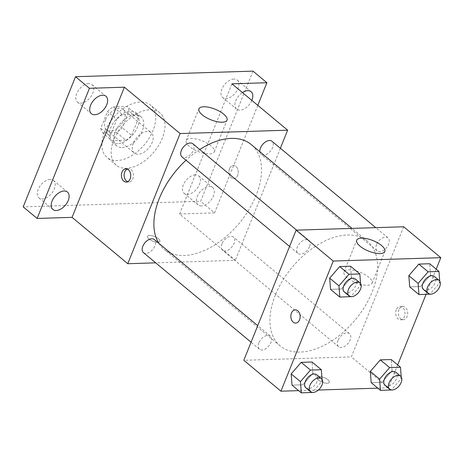 <?xml version="1.0" encoding="UTF-8"?>
<svg xmlns="http://www.w3.org/2000/svg" width="464" height="464" viewBox="0 0 464 464"><rect width="100%" height="100%" fill="white"/><g stroke="black" fill="none" stroke-linecap="round" stroke-linejoin="round"><path stroke-width="0.35" stroke-dasharray="2.32 1.74" d="M133.313 143.161A13.247 7.987 129.8 0 0 134.247 153.045A13.247 7.987 129.8 0 0 148.863 147.975A13.247 7.987 129.8 0 0 151.2 132.681A13.247 7.987 129.8 0 0 133.313 143.161M105.467 119.979A13.247 7.987 129.8 0 0 106.401 129.862A13.247 7.987 129.8 0 0 121.017 124.793A13.247 7.987 129.8 0 0 123.349 109.504A13.247 7.987 129.8 0 0 105.467 119.979M113.21 106.882L127.003 106.453A17.986 10.846 129.8 0 1 128.986 111L122.276 127.693A17.986 10.846 129.8 0 1 116.539 132.484L102.747 132.913A17.986 10.846 129.8 0 1 100.763 128.366L107.474 111.673A17.986 10.846 129.8 0 1 113.21 106.882L122.49 114.614L136.288 114.179L127.003 106.453M116.539 132.484L125.825 140.209L112.027 140.644L102.747 132.913M100.763 128.366L110.049 136.097L116.76 119.399L107.474 111.673M110.049 136.097A17.986 10.846 129.8 0 0 112.027 140.644M125.825 140.209A17.986 10.846 129.8 0 0 131.556 135.418L122.276 127.693M136.288 114.179A17.986 10.846 129.8 0 1 138.266 118.726L131.556 135.418M122.49 114.614A17.986 10.846 129.8 0 0 116.76 119.399M117.618 143.678A18.925 11.409 -50.2 0 1 112.05 141.955A18.925 11.409 -50.2 0 1 115.391 120.112A18.925 11.409 -50.2 0 1 136.265 112.862A18.925 11.409 -50.2 0 1 135.61 130.952A18.925 11.409 -50.2 0 1 117.618 143.678M122.258 147.54A18.925 11.409 129.8 0 0 140.25 134.821A18.925 11.409 129.8 0 0 140.905 116.731A18.925 11.409 129.8 0 0 115.356 131.695A18.925 11.409 129.8 0 0 116.696 145.818A18.925 11.409 129.8 0 0 122.258 147.54M138.266 118.726L128.986 111M104.603 132.031A34.063 20.538 129.8 0 0 107.01 157.453A34.063 20.538 129.8 0 0 144.588 144.414A34.063 20.538 129.8 0 0 150.591 105.09A34.063 20.538 129.8 0 0 104.603 132.031M113.883 139.763A34.063 20.538 129.8 0 0 116.29 165.178A34.063 20.538 129.8 0 0 153.868 152.14A34.063 20.538 129.8 0 0 159.877 112.822A34.063 20.538 129.8 0 0 113.883 139.763M233.85 79.066A11.356 6.844 129.8 0 0 223.056 86.698A11.356 6.844 129.8 0 0 222.662 97.55A11.356 6.844 129.8 0 0 235.19 93.206A11.356 6.844 129.8 0 0 237.191 80.098A11.356 6.844 129.8 0 0 233.85 79.066M88.67 83.624A11.356 6.844 129.8 0 0 77.877 91.257A11.356 6.844 129.8 0 0 77.482 102.115A11.356 6.844 129.8 0 0 90.004 97.765A11.356 6.844 129.8 0 0 92.005 84.657A11.356 6.844 129.8 0 0 88.67 83.624M50.164 179.411A11.356 6.844 129.8 0 0 39.37 187.044A11.356 6.844 129.8 0 0 38.976 197.902A11.356 6.844 129.8 0 0 51.498 193.552A11.356 6.844 129.8 0 0 53.499 180.45A11.356 6.844 129.8 0 0 50.164 179.411M195.344 174.853A11.356 6.844 129.8 0 0 184.55 182.485A11.356 6.844 129.8 0 0 184.156 193.343A11.356 6.844 129.8 0 0 196.684 188.993A11.356 6.844 129.8 0 0 198.685 175.885A11.356 6.844 129.8 0 0 195.344 174.853M252.967 71.137L200.645 201.289L23.2 206.863M257.798 105.351L214.571 212.877L200.645 201.289M214.571 212.877L179.62 213.974L235.318 260.333L155.695 262.833M148.99 238.989A6.624 2.494 21.9 0 0 155.417 241.976A6.624 2.494 21.9 0 0 159.842 241.315A6.624 2.494 21.9 0 0 154.622 236.53A6.624 2.494 21.9 0 0 147.552 236.373A6.624 2.494 21.9 0 0 148.99 238.989A6.624 2.494 21.9 0 0 155.423 241.97A6.624 2.494 21.9 0 0 159.842 241.309A6.624 2.494 21.9 0 0 154.628 236.524A6.624 2.494 21.9 0 0 147.552 236.367A6.624 2.494 21.9 0 0 148.99 238.983M251.824 100.381A11.356 6.844 -50.2 0 1 239.929 110.177A11.356 6.844 -50.2 0 1 236.588 109.144A11.356 6.844 -50.2 0 1 242.44 92.568M201.422 205.964A11.356 6.844 -50.2 0 1 198.082 204.931A11.356 6.844 -50.2 0 1 198.476 194.08A11.356 6.844 -50.2 0 1 209.27 186.441A11.356 6.844 -50.2 0 1 212.611 187.479A11.356 6.844 -50.2 0 1 212.216 198.331A11.356 6.844 -50.2 0 1 201.422 205.964M231.936 83.827L179.62 213.974M158.932 243.385A68.127 41.076 129.8 0 0 164.123 249.313A68.127 41.076 129.8 0 0 239.273 223.23A68.127 41.076 129.8 0 0 251.285 144.588M199.74 149.518A68.127 41.076 129.8 0 0 186.018 160.231M280.372 148.26L235.318 260.333M259.834 151.705A8.509 5.133 129.8 0 0 261.087 154.35A8.509 5.133 129.8 0 0 270.477 151.096A8.509 5.133 129.8 0 0 271.974 141.271M143.428 252.625A8.509 5.133 129.8 0 0 152.818 249.371A8.509 5.133 129.8 0 0 154.315 239.546M221.983 243.791A8.509 5.133 129.8 0 0 222.581 250.142A8.509 5.133 129.8 0 0 231.971 246.883A8.509 5.133 129.8 0 0 233.467 237.063A8.509 5.133 129.8 0 0 221.983 243.791M192.821 143.759A8.509 5.133 -50.2 0 1 193.424 150.11A8.509 5.133 -50.2 0 1 181.94 156.838M229.564 168.699A6.624 4.657 -91.8 0 0 229.657 175.421A6.624 4.657 -91.8 0 0 233.833 178.698A6.624 4.657 -91.8 0 0 238.281 171.935A6.624 4.657 -91.8 0 0 233.421 165.462A6.624 4.657 -91.8 0 0 229.564 168.699A6.624 4.657 -91.8 0 0 229.651 175.421A6.624 4.657 -91.8 0 0 233.833 178.704A6.624 4.657 -91.8 0 0 238.281 171.935A6.624 4.657 -91.8 0 0 233.415 165.462A6.624 4.657 -91.8 0 0 229.558 168.699M127.24 169.082A6.624 4.657 88.2 0 1 128.586 168.751A6.624 4.657 88.2 0 1 132.768 172.034A6.624 4.657 88.2 0 1 132.855 178.756A6.624 4.657 88.2 0 1 129.004 181.992A6.624 4.657 88.2 0 1 127.635 181.749M189.48 146.531A15.138 5.696 -158.1 0 1 186.186 140.546A15.138 5.696 -158.1 0 1 202.356 140.911A15.138 5.696 -158.1 0 1 214.281 151.844A15.138 5.696 -158.1 0 1 204.172 153.358A15.138 5.696 -158.1 0 1 189.48 146.531M275.343 295.052A68.127 41.076 129.8 0 0 280.152 345.895A68.127 41.076 129.8 0 0 355.308 319.812A68.127 41.076 129.8 0 0 367.32 241.17A68.127 41.076 129.8 0 0 275.343 295.052M309.459 246.691A8.509 5.133 -50.2 0 1 297.975 253.419A8.509 5.133 -50.2 0 1 299.471 243.6A8.509 5.133 -50.2 0 1 308.856 240.34A8.509 5.133 -50.2 0 1 309.459 246.691M338.018 340.373A8.509 5.133 129.8 0 0 338.616 346.724A8.509 5.133 129.8 0 0 348.006 343.464A8.509 5.133 129.8 0 0 349.502 333.645A8.509 5.133 129.8 0 0 338.018 340.373M258.866 342.861A8.509 5.133 129.8 0 0 259.463 349.206A8.509 5.133 129.8 0 0 268.853 345.953A8.509 5.133 129.8 0 0 270.35 336.127A8.509 5.133 129.8 0 0 258.866 342.861M376.524 244.586A8.509 5.133 129.8 0 0 377.122 250.931A8.509 5.133 129.8 0 0 386.512 247.677A8.509 5.133 129.8 0 0 388.008 237.858A8.509 5.133 129.8 0 0 376.524 244.586M403.668 226.768L351.352 356.915L243.809 360.296M397.683 364.924L388.484 387.823L351.352 356.915M388.484 387.823L377.8 388.159M318.368 390.027L298.648 390.642M318.403 379.999A6.624 2.494 21.9 0 0 324.829 382.986A6.624 2.494 21.9 0 0 329.254 382.324A6.624 2.494 21.9 0 0 324.034 377.539A6.624 2.494 21.9 0 0 316.958 377.383A6.624 2.494 21.9 0 0 318.403 379.999A6.624 2.494 21.9 0 0 324.829 382.98A6.624 2.494 21.9 0 0 329.254 382.319A6.624 2.494 21.9 0 0 324.04 377.534A6.624 2.494 21.9 0 0 316.964 377.377A6.624 2.494 21.9 0 0 318.403 379.999M430.563 274.961L429.71 263.743L430.563 274.961L420.552 286.52L409.689 286.862L420.552 286.52L430.563 274.961L439.849 282.686L429.902 294.164M312.904 373.236L312.052 362.019L312.904 373.236L302.893 384.795L292.03 385.132L302.893 384.795L312.904 373.236L322.19 380.961L312.249 392.44M436.195 269.137L426.051 294.362M392.057 370.748L391.204 359.53L392.057 370.748L382.046 382.307L371.183 382.649L382.046 382.307L392.057 370.748L401.343 378.473L391.396 389.951M351.41 277.443L350.558 266.226L351.41 277.443L341.4 289.002L330.536 289.345L341.4 289.002L351.41 277.443L360.696 285.174L350.755 296.653M398.976 309.708A6.624 4.657 -91.8 0 0 399.063 316.431A6.624 4.657 -91.8 0 0 403.245 319.713A6.624 4.657 -91.8 0 0 407.694 312.945A6.624 4.657 -91.8 0 0 402.827 306.472A6.624 4.657 -91.8 0 0 398.976 309.708M295.29 309.848L295.29 309.848A6.624 4.657 88.2 0 1 299.471 313.13A6.624 4.657 88.2 0 1 299.558 319.847A6.624 4.657 88.2 0 1 295.707 323.089A6.624 4.657 88.2 0 1 295.701 323.089L295.701 323.089M396.268 309.795A6.624 4.657 -91.8 0 0 396.355 316.518A6.624 4.657 -91.8 0 0 400.536 319.795A6.624 4.657 -91.8 0 0 404.985 313.032A6.624 4.657 -91.8 0 0 400.119 306.553A6.624 4.657 -91.8 0 0 396.268 309.795M347.287 277.884A15.138 5.696 -158.1 0 1 343.992 271.898A15.138 5.696 -158.1 0 1 360.163 272.264A15.138 5.696 -158.1 0 1 372.087 283.191A15.138 5.696 -158.1 0 1 361.978 284.71A15.138 5.696 -158.1 0 1 347.287 277.884M360.574 283.597L360.696 285.174M344.387 292.053A8.509 5.133 129.8 0 0 353.771 288.794A8.509 5.133 129.8 0 0 355.273 278.974M350.685 296.728L341.4 289.002M439.727 281.114L439.849 282.686M423.539 289.565A8.509 5.133 129.8 0 0 432.924 286.311A8.509 5.133 129.8 0 0 434.426 276.486M429.838 294.246L420.552 286.52M322.068 379.384L322.19 380.961M305.88 387.84A8.509 5.133 129.8 0 0 315.265 384.586A8.509 5.133 129.8 0 0 316.767 374.761M312.179 392.521L302.893 384.795M401.221 376.901L401.343 378.473M385.033 385.358A8.509 5.133 129.8 0 0 394.417 382.098A8.509 5.133 129.8 0 0 395.92 372.279M391.332 390.033L382.046 382.307M106.401 129.862L134.247 153.045M123.349 109.504L151.2 132.681M140.905 116.731L136.265 112.862M116.696 145.818L112.05 141.955M159.877 112.822L150.591 105.09M116.29 165.178L107.01 157.453M184.156 193.343L198.082 204.931M198.685 175.885L212.611 187.479M38.976 197.902L52.896 209.49M53.499 180.45L67.425 192.038M77.482 102.115L91.402 113.703M92.005 84.657L105.931 96.251M222.662 97.55L236.588 109.144M237.191 80.098L251.117 91.686M128.586 168.751L125.877 168.838M129.004 181.992L126.289 182.079M214.281 151.844L227.024 120.135M186.186 140.546L198.928 108.843M367.32 241.17L351.973 228.392M280.152 345.895L164.123 249.313M289.577 246.436L297.975 253.419M296.595 230.132L308.856 240.34M349.502 333.645L233.467 237.063M338.616 346.724L222.581 250.142M270.35 336.127L257.74 325.635M259.463 349.206L251.07 342.223M388.008 237.858L375.747 227.644M377.122 250.931L261.087 154.35M400.536 319.795L403.245 319.713M400.119 306.553L402.827 306.472M372.087 283.191L384.83 251.488M343.992 271.898L356.735 240.195"/><path stroke-width="0.7" d="M155.695 262.833L127.774 263.714L72.077 217.355L37.126 218.451L23.2 206.863L75.516 76.711L252.967 71.137L266.887 82.731L257.798 105.351M56.237 210.523A11.356 6.844 -50.2 0 1 52.896 209.49A11.356 6.844 -50.2 0 1 53.29 198.638A11.356 6.844 -50.2 0 1 64.084 191.006A11.356 6.844 -50.2 0 1 67.425 192.038A11.356 6.844 -50.2 0 1 67.031 202.89A11.356 6.844 -50.2 0 1 56.237 210.523M94.743 114.736A11.356 6.844 -50.2 0 1 91.402 113.703A11.356 6.844 -50.2 0 1 91.797 102.846A11.356 6.844 -50.2 0 1 102.59 95.213A11.356 6.844 -50.2 0 1 105.931 96.251A11.356 6.844 -50.2 0 1 105.537 107.103A11.356 6.844 -50.2 0 1 94.743 114.736M72.077 217.355L124.393 87.203L89.442 88.305L75.516 76.711M37.126 218.451L89.442 88.305M127.774 263.714L180.09 133.562L124.393 87.203M180.09 133.562L287.634 130.187L231.936 83.827L266.887 82.731M202.223 114.828A15.138 5.696 -158.1 0 1 198.928 108.843A15.138 5.696 -158.1 0 1 215.099 109.208A15.138 5.696 -158.1 0 1 227.024 120.135A15.138 5.696 -158.1 0 1 216.914 121.649A15.138 5.696 -158.1 0 1 202.223 114.828M242.44 92.568A11.356 6.844 -50.2 0 1 247.776 90.654A11.356 6.844 -50.2 0 1 251.117 91.686A11.356 6.844 -50.2 0 1 251.824 100.381M186.018 160.231A68.127 41.076 129.8 0 0 159.309 198.47A68.127 41.076 129.8 0 0 158.932 243.385M351.973 228.392L251.285 144.588A68.127 41.076 129.8 0 0 199.74 149.518M287.634 130.187L280.372 148.26M375.747 227.644L271.974 141.271A8.509 5.133 129.8 0 0 260.49 148.004A8.509 5.133 129.8 0 0 259.834 151.705M257.74 325.635L154.315 239.546A8.509 5.133 129.8 0 0 142.831 246.274A8.509 5.133 129.8 0 0 143.428 252.625L251.07 342.223M289.577 246.436L181.94 156.838A8.509 5.133 -50.2 0 1 183.437 147.018A8.509 5.133 -50.2 0 1 192.821 143.759L296.595 230.132M130.146 178.837A6.624 4.657 88.2 0 1 126.289 182.079A6.624 4.657 88.2 0 1 121.429 175.607A6.624 4.657 88.2 0 1 125.877 168.838A6.624 4.657 88.2 0 1 130.053 172.121A6.624 4.657 88.2 0 1 130.146 178.837M127.635 181.749A6.624 4.657 88.2 0 1 124.137 175.52A6.624 4.657 88.2 0 1 127.24 169.082M298.648 390.642L280.94 391.198L243.809 360.296L296.125 230.15L403.668 226.768L440.8 257.677L436.195 269.137M377.8 388.159L318.368 390.027M409.689 286.862L408.83 275.645L418.841 264.086L429.71 263.743L418.841 264.086L408.83 275.645L409.689 286.862L418.969 294.588L418.116 283.371L428.127 271.811L438.99 271.469L439.727 281.114M292.03 385.132L291.172 373.914L301.182 362.361L312.052 362.019L301.182 362.361L291.172 373.914L292.03 385.132L301.31 392.863L300.457 381.646L310.468 370.086L321.332 369.744L322.068 379.384M426.051 294.362L397.683 364.924M280.94 391.198L333.256 261.052L440.8 257.677M371.183 382.649L370.324 371.432L380.335 359.873L391.204 359.53L380.335 359.873L370.324 371.432L371.183 382.649L380.463 390.375L379.61 379.158L389.621 367.598L400.484 367.256L401.221 376.901M330.536 289.345L329.684 278.127L339.694 266.568L350.558 266.226L339.694 266.568L329.684 278.127L330.536 289.345L339.816 297.07L338.964 285.853L348.974 274.294L359.838 273.957L360.574 283.597M333.256 261.052L296.125 230.15M360.029 246.181A15.138 5.696 -158.1 0 1 356.735 240.195A15.138 5.696 -158.1 0 1 372.905 240.561A15.138 5.696 -158.1 0 1 384.83 251.488A15.138 5.696 -158.1 0 1 374.721 253.002A15.138 5.696 -158.1 0 1 360.029 246.181M299.553 319.847A6.624 4.657 88.2 0 1 295.701 323.089A6.624 4.657 88.2 0 1 290.835 316.616A6.624 4.657 88.2 0 1 295.284 309.848A6.624 4.657 88.2 0 1 299.466 313.13A6.624 4.657 88.2 0 1 299.553 319.847M295.701 323.089A6.624 4.657 88.2 0 1 290.841 316.616A6.624 4.657 88.2 0 1 295.29 309.848M350.755 296.653L339.816 297.07M359.913 282.837L355.273 278.974A8.509 5.133 129.8 0 0 343.783 285.702A8.509 5.133 129.8 0 0 344.387 292.053L349.027 295.916A8.509 5.133 129.8 0 0 358.411 292.656A8.509 5.133 129.8 0 0 359.913 282.837A8.509 5.133 129.8 0 0 348.429 289.565A8.509 5.133 129.8 0 0 349.027 295.916M338.964 285.853L329.684 278.127M348.974 274.294L339.694 266.568M359.838 273.957L350.558 266.226M429.902 294.164L418.969 294.588M439.066 280.349L434.426 276.486A8.509 5.133 129.8 0 0 422.936 283.22A8.509 5.133 129.8 0 0 423.539 289.565L428.179 293.428A8.509 5.133 129.8 0 0 437.564 290.174A8.509 5.133 129.8 0 0 439.066 280.349A8.509 5.133 129.8 0 0 427.576 287.083A8.509 5.133 129.8 0 0 428.179 293.428M418.116 283.371L408.83 275.645M428.127 271.811L418.841 264.086M438.99 271.469L429.71 263.743M312.249 392.44L301.31 392.863M321.407 378.624L316.767 374.761A8.509 5.133 129.8 0 0 305.277 381.489A8.509 5.133 129.8 0 0 305.88 387.84L310.52 391.703A8.509 5.133 129.8 0 0 319.905 388.449A8.509 5.133 129.8 0 0 321.407 378.624A8.509 5.133 129.8 0 0 309.917 385.358A8.509 5.133 129.8 0 0 310.52 391.703M300.457 381.646L291.172 373.914M310.468 370.086L301.182 362.361M321.332 369.744L312.052 362.019M391.396 389.951L380.463 390.375M400.56 376.142L395.92 372.279A8.509 5.133 129.8 0 0 384.43 379.007A8.509 5.133 129.8 0 0 385.033 385.358L389.673 389.221A8.509 5.133 129.8 0 0 399.057 385.961A8.509 5.133 129.8 0 0 400.56 376.142A8.509 5.133 129.8 0 0 389.07 382.87A8.509 5.133 129.8 0 0 389.673 389.221M379.61 379.158L370.324 371.432M389.621 367.598L380.335 359.873M400.484 367.256L391.204 359.53"/></g></svg>
